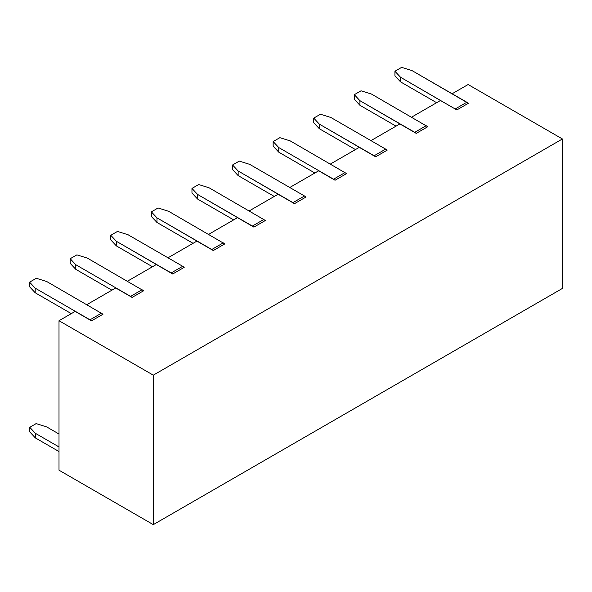 <?xml version="1.0" encoding="UTF-8"?>
<svg xmlns="http://www.w3.org/2000/svg" width="592" height="592" viewBox="0 0 592 592"><rect width="100%" height="100%" fill="white"/><g stroke="black" fill="none" stroke-linecap="round" stroke-linejoin="round"><path stroke-width="0.89" d="M468.117 84.53L562.4 138.965L562.4 288.437L562.4 138.965L153.291 375.165L153.291 524.63L562.4 288.437L153.291 524.63L153.291 375.165L59.008 320.723L59.008 470.196L153.291 524.63L59.008 470.196L59.008 320.723L153.291 375.165L562.4 138.965L468.117 84.53L451.97 93.847L468.117 84.53M46.701 281.511L103.023 314.211L46.701 281.511L36.312 278.284L29.6 282.162L35.194 288.156L35.194 292.766L71.306 313.619L35.194 292.766L29.6 286.772L35.194 292.766L35.194 288.156L90.006 319.806L35.194 288.156L29.6 282.162L29.6 286.772L29.6 282.162L36.312 278.284L46.701 281.511M75.147 311.407L91.516 320.857L90.006 319.806L101.513 313.161L90.006 319.806L91.516 320.857L103.023 314.211L91.516 320.857L75.147 311.407L59.008 320.723L75.147 311.407M46.539 426.832L59.008 434.025L46.539 426.832L36.149 423.606L29.763 427.291L35.35 433.292L59.008 446.945L35.35 433.292L29.763 427.291L29.763 431.908L35.35 437.902L29.763 431.908L29.763 427.291L36.149 423.606L46.539 426.832M87.29 258.075L143.612 290.783L87.29 258.075L76.901 254.849L70.189 258.726L75.783 264.72L75.783 269.338L111.903 290.184L75.783 269.338L70.189 263.336L75.783 269.338L75.783 264.72L130.595 296.37L75.783 264.72L70.189 258.726L70.189 263.336L70.189 258.726L76.901 254.849L87.29 258.075M115.736 287.971L132.105 297.421L130.595 296.37L142.102 289.725L130.595 296.37L132.105 297.421L143.612 290.783L132.105 297.421L115.736 287.971L86.654 304.762L115.736 287.971M168.476 211.211L224.797 243.911L168.476 211.211L158.086 207.977L151.374 211.855L156.969 217.849L211.781 249.498L223.288 242.853L211.781 249.498L213.29 250.549L224.797 243.911L213.29 250.549L156.969 217.849L151.374 211.855L151.374 216.465L156.969 222.466L151.374 216.465L151.374 211.855L158.086 207.977L168.476 211.211M209.065 187.775L265.386 220.476L209.065 187.775L198.675 184.541L191.963 188.419L197.558 194.413L252.37 226.063L263.877 219.417L252.37 226.063L253.879 227.121L265.386 220.476L253.879 227.121L197.558 194.413L191.963 188.419L191.963 193.029L197.558 199.03L191.963 193.029L191.963 188.419L198.675 184.541L209.065 187.775M290.25 140.903L346.572 173.604L290.25 140.903L279.861 137.677L273.149 141.547L278.743 147.549L278.743 152.159L314.855 173.012L278.743 152.159L273.149 146.165L278.743 152.159L278.743 147.549L333.555 179.191L278.743 147.549L273.149 141.547L273.149 146.165L273.149 141.547L279.861 137.677L290.25 140.903M318.696 170.799L335.065 180.249L333.555 179.191L345.062 172.546L333.555 179.191L335.065 180.249L346.572 173.604L335.065 180.249L318.696 170.799L289.606 187.59L318.696 170.799M371.428 94.032L427.75 126.732L371.428 94.032L361.039 90.805L354.327 94.676L359.921 100.677L414.74 132.319L426.24 125.682L414.74 132.319L416.243 133.378L427.75 126.732L416.243 133.378L359.921 100.677L354.327 94.676L354.327 99.293L359.921 105.287L354.327 99.293L354.327 94.676L361.039 90.805L371.428 94.032M400.518 81.851L436.63 102.705L400.518 81.851L394.923 75.857L400.518 81.851L400.518 77.241L400.518 81.851M440.463 100.492L400.518 77.241L456.839 109.942L468.346 103.297L466.836 102.246L455.329 108.884L466.836 102.246L412.017 70.596L401.635 67.37L394.923 71.24L400.518 77.241L394.923 71.24L394.923 75.857L394.923 71.24L401.635 67.37L412.017 70.596L468.346 103.297L456.839 109.942L440.463 100.492L411.381 117.283L440.463 100.492M59.008 451.555L35.35 437.902L35.35 433.292L35.35 437.902L59.008 451.555M117.497 231.413L110.785 235.29L116.372 241.284L171.192 272.934L182.699 266.289L127.879 234.647L117.497 231.413L127.879 234.647L182.699 266.289L171.192 272.934L172.701 273.985L184.201 267.347L182.699 266.289L184.201 267.347L172.701 273.985L116.372 241.284L110.785 235.29L110.785 239.901L116.372 245.902L110.785 239.901L110.785 235.29L117.497 231.413M152.492 266.748L116.372 245.902L116.372 241.284L116.372 245.902L152.492 266.748M193.081 243.319L156.969 222.466L156.969 217.849L156.969 222.466L193.081 243.319M233.677 219.884L197.558 199.03L197.558 194.413L197.558 199.03L233.677 219.884M239.272 161.105L232.56 164.983L238.147 170.984L292.966 202.627L304.473 195.982L249.654 164.339L239.272 161.105L249.654 164.339L304.473 195.982L292.966 202.627L294.468 203.685L305.975 197.04L304.473 195.982L305.975 197.04L294.468 203.685L238.147 170.984L232.56 164.983L232.56 169.593L238.147 175.595L232.56 169.593L232.56 164.983L239.272 161.105M274.266 196.448L238.147 175.595L238.147 170.984L238.147 175.595L274.266 196.448M320.45 114.241L313.738 118.111L319.332 124.113L374.144 155.755L385.651 149.117L330.839 117.468L320.45 114.241L330.839 117.468L385.651 149.117L374.144 155.755L375.654 156.813L387.161 150.168L385.651 149.117L387.161 150.168L375.654 156.813L319.332 124.113L313.738 118.111L313.738 122.729L319.332 128.723L313.738 122.729L313.738 118.111L320.45 114.241M355.452 149.576L319.332 128.723L319.332 124.113L319.332 128.723L355.452 149.576M396.041 126.14L359.921 105.287L359.921 100.677L359.921 105.287L396.041 126.14M156.325 264.535L172.701 273.985L156.325 264.535L127.243 281.326L156.325 264.535M196.921 241.099L213.29 250.549L196.921 241.099L167.832 257.897L196.921 241.099M237.51 217.664L253.879 227.121L237.51 217.664L208.428 234.462L237.51 217.664M278.099 194.228L294.468 203.685L278.099 194.228L249.017 211.026L278.099 194.228M359.285 147.364L375.654 156.813L359.285 147.364L330.195 164.154L359.285 147.364M399.874 123.928L416.243 133.378L399.874 123.928L370.792 140.718L399.874 123.928"/></g></svg>
